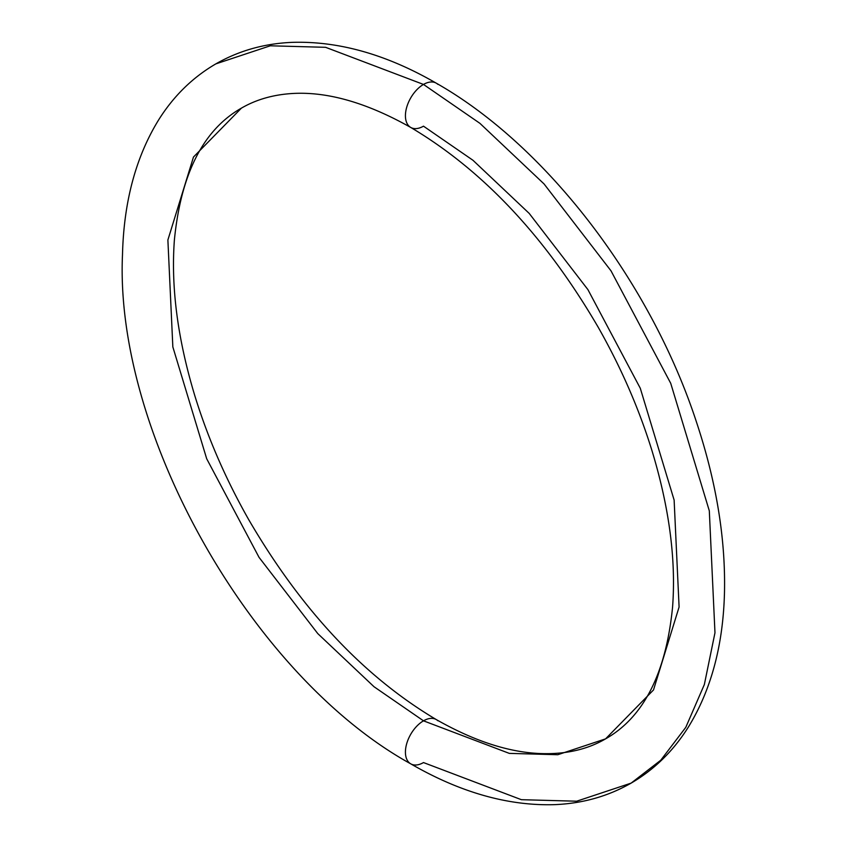 <?xml version="1.0" encoding="UTF-8"?>
<svg xmlns="http://www.w3.org/2000/svg" width="847" height="847" viewBox="0 0 847 847"><rect width="100%" height="100%" fill="white"/><g stroke="black" fill="none" stroke-linecap="round" stroke-linejoin="round"><path stroke-width="1.27" d="M605.563 738.87C643.604 717.293 665.943 673.418 672.56 607.246C676.139 559.983 669.321 507.967 652.137 451.207C639.146 409.027 621.179 367.736 598.247 327.323C545.606 237.022 483.086 170.385 410.71 127.431C364.856 101.598 323.808 90.407 287.578 93.879C270.341 95.52 254.947 100.274 241.416 108.13C203.375 129.707 181.036 173.582 174.408 239.754C170.84 287.017 177.648 339.033 194.842 395.793C207.833 437.973 225.8 479.264 248.732 519.677C301.373 609.978 363.882 676.615 436.269 719.569C473.484 740.744 507.904 752.072 539.518 753.523C564.991 754.592 587.003 749.701 605.563 738.87L557.813 754.719L509.322 753.385L423.489 720.829L374.025 686.737L317.773 633.588L259.066 557.39L206.679 458.735L172.841 346.921L167.886 239.987L193.476 157.044L241.416 108.13L193.476 157.044L167.886 239.987L172.841 346.921L206.679 458.735L259.066 557.39L317.773 633.588L374.025 686.737L423.489 720.829A25.558 14.759 -60 0 1 437.867 720.755A25.558 14.759 120 0 0 423.489 720.829L509.322 753.385L557.813 754.719L605.563 738.87L653.503 689.956L679.093 607.013L674.127 500.079L640.29 388.265L587.913 289.61L529.206 213.412L472.954 160.263L423.489 126.171A25.558 14.759 -60 0 1 409.112 126.245A25.558 14.759 -60 0 1 407.301 105.388A25.558 14.759 -60 0 1 423.489 84.435A25.558 14.759 -60 0 1 437.867 84.361A25.558 14.759 120 0 0 423.489 84.435L479.9 123.323L544.039 183.926L610.994 270.818L670.729 383.32L709.31 510.826L714.974 632.773L704.355 684.535L685.784 727.351L660.755 760.235L631.121 783.126L576.669 801.209L521.36 799.684L423.489 762.565A25.558 14.759 -60 0 1 409.112 762.639A25.558 14.759 -60 0 1 407.301 741.781A25.558 14.759 -60 0 1 423.489 720.829A25.558 14.759 120 0 0 407.301 741.781A25.558 14.759 120 0 0 409.112 762.639M631.121 783.126C607.998 796.349 582.471 803.528 554.541 804.65C508.073 806.026 460.133 792.411 410.71 763.825C251.898 676.224 114.334 433.473 122.497 254.587C123.789 201.671 135.912 156.653 158.855 119.543C173.804 95.859 192.809 77.299 215.858 63.874C238.97 50.651 264.497 43.472 292.437 42.35C338.906 40.974 386.846 54.589 436.269 83.175C546.484 145.642 650.665 282.083 696.467 422.06C716.181 481.424 725.53 537.877 724.503 591.418C723.349 644.535 711.311 689.733 688.399 727.012C673.407 750.908 654.318 769.605 631.121 783.126L660.755 760.235L685.784 727.351L704.355 684.535L714.974 632.773L709.31 510.826L670.729 383.32L610.994 270.818L544.039 183.926L479.9 123.323L423.489 84.435L325.608 47.316L270.309 45.791L215.858 63.874L270.309 45.791L325.608 47.316L423.489 84.435A25.558 14.759 120 0 0 407.301 105.388A25.558 14.759 120 0 0 409.112 126.245"/></g></svg>
